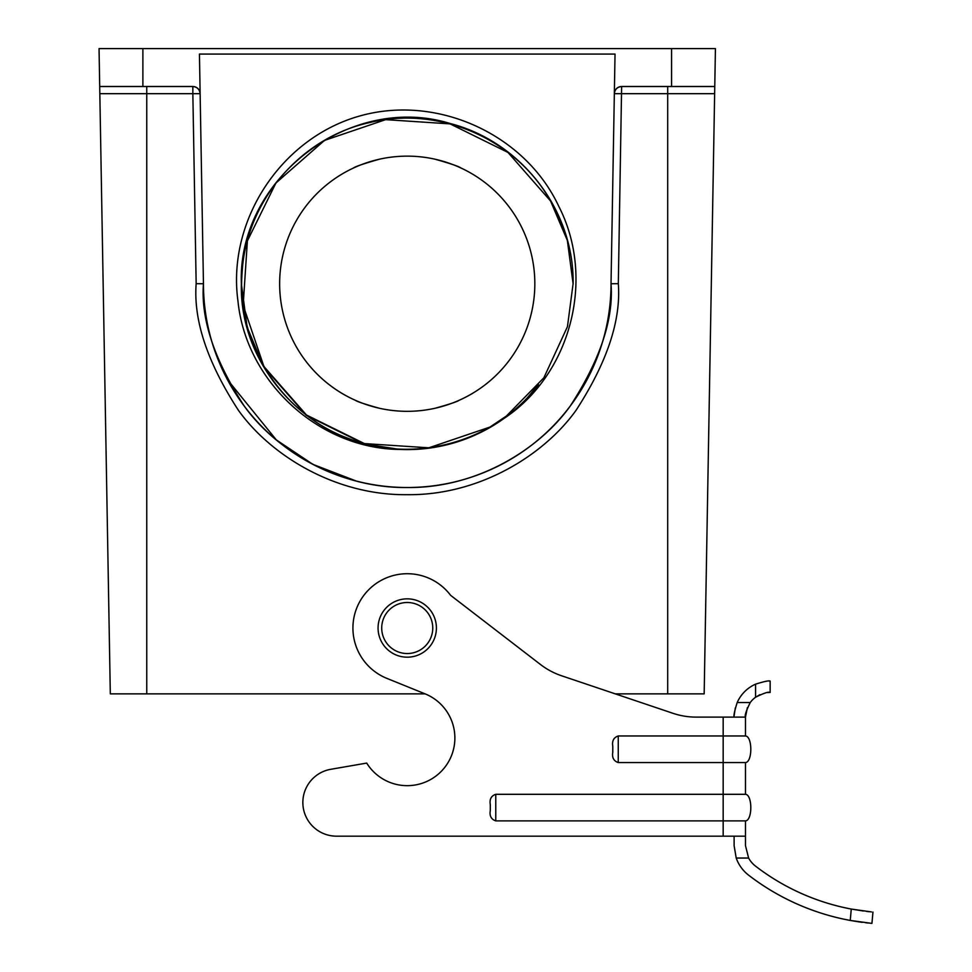 <?xml version="1.0" encoding="UTF-8"?>
<svg xmlns="http://www.w3.org/2000/svg" width="972" height="972" viewBox="0 0 972 972"><rect width="100%" height="100%" fill="white"/><g stroke="black" fill="none" stroke-linecap="round" stroke-linejoin="round"><path stroke-width="1.46" d="M381.717 628.021A25.515 25.515 0 0 0 407.232 653.536A25.515 25.515 0 0 0 432.759 628.021A25.515 25.515 0 0 0 407.232 602.494A25.515 25.515 0 0 0 381.717 628.021M436.404 628.021A29.16 29.16 0 0 1 407.232 657.181A29.16 29.16 0 0 1 378.072 628.021A29.16 29.16 0 0 1 407.232 598.849A29.16 29.16 0 0 1 436.404 628.021M618.253 762.57C613.684 761.003 611.862 757.54 612.785 752.207L612.785 746.338C611.874 740.968 613.697 737.505 618.253 735.974L618.253 762.57L745.488 762.57L745.488 794.306L495.769 794.306L495.769 820.89L745.488 820.89L745.488 836.175L336.531 836.175A33.68 33.68 0 0 1 302.851 802.495A33.68 33.68 0 0 1 330.772 769.302L366.711 763.081A47.64 47.64 0 0 0 443.645 768.743A47.64 47.64 0 0 0 425.116 693.862L110.31 693.862L99.703 86.508L192.845 86.508C197.182 86.958 199.612 89.351 200.135 93.677A7.29 7.29 0 0 0 192.845 86.508L192.845 93.677L146.76 93.677L146.76 693.862M723.168 836.175L723.168 717.117L745.488 717.117L745.488 735.974L618.253 735.974M723.168 717.117L696.244 717.117A72.912 72.912 0 0 1 672.964 713.302L561.658 675.795A72.912 72.912 0 0 1 540.456 664.484L450.619 595.338A54.323 54.323 0 0 0 352.921 628.021A54.323 54.323 0 0 0 386.856 678.371L425.116 693.862M495.769 820.89C491.188 819.323 489.366 815.873 490.301 810.527L490.301 804.658L490.301 810.527M490.301 804.658C489.378 799.288 491.2 795.837 495.769 794.306M745.488 836.175L745.488 845.725L748.622 858.045L745.488 845.725M734.115 845.725L736.217 858.045L734.115 845.725L734.115 836.175M99.703 86.508L99.047 48.6L715.428 48.6L704.165 693.862L615.252 693.862M458.954 400.379C457.411 401.606 449.526 404.218 435.31 408.204C449.501 404.218 457.387 401.606 458.954 400.379M379.165 408.204C364.962 404.218 357.089 401.606 355.509 400.379C357.064 401.606 364.95 404.218 379.165 408.204M353.48 168.022C355.157 166.601 363.71 163.685 379.165 159.274C363.735 163.673 355.169 166.589 353.48 168.022M435.31 159.274C450.741 163.673 459.306 166.589 460.983 168.022C459.319 166.601 450.765 163.685 435.31 159.274M279.644 283.739A127.587 127.587 0 0 1 407.232 156.14A127.587 127.587 0 0 1 534.831 283.739A127.587 127.587 0 0 1 407.232 411.326A127.587 127.587 0 0 1 279.644 283.739M504.116 418.373L543.858 377.792L567.454 326.665L573.103 283.739L567.454 326.665L543.858 377.792L504.116 418.373L543.858 377.792L567.454 326.665L573.103 283.739L567.454 326.665L543.858 377.792L504.116 418.373L543.858 377.792L567.454 326.665L573.103 283.739L567.454 326.665L543.858 377.792L504.116 418.373L543.858 377.792L567.454 326.665L573.103 283.739L567.454 326.665L543.858 377.792L504.116 418.373L543.858 377.792L567.454 326.665L573.103 283.739C574.306 209.867 520.895 141.633 450.17 123.517C349.677 92.462 237.338 179.249 241.36 283.739L247.119 327.029L263.582 366.675L306.265 415.336L364.306 443.961L399.905 449.441C318.828 448.845 245.965 381.619 237.958 301.028C226.938 220.996 280.653 138.789 358.583 116.324C436.076 93.713 524.953 133.699 558.912 206.599C595.617 278.271 571.22 373.843 504.116 418.373L543.858 377.792L567.454 326.665L573.103 283.739C574.306 209.867 520.895 141.633 450.17 123.517C349.677 92.462 237.338 179.249 241.36 283.739L247.119 327.029L263.582 366.675L306.265 415.336L364.306 443.961L399.905 449.441A165.872 165.872 0 0 0 504.116 418.373L543.858 377.792L567.454 326.665L573.103 283.739A165.872 165.872 0 0 0 573.091 281.345M550.881 200.803L567.356 240.436L573.103 283.739C574.306 209.867 520.895 141.633 450.17 123.517C349.677 92.462 237.338 179.249 241.36 283.739C237.338 179.249 349.677 92.462 450.17 123.517C520.895 141.633 574.306 209.867 573.103 283.739L567.356 240.436L550.553 200.985C515.719 138.644 438.603 105.45 369.591 122.581C300.239 137.696 245.673 201.836 242.101 272.889C236.33 343.553 281.941 414.522 348.741 438.542C414.862 464.616 495.756 441.798 538.439 384.596L525.39 400.148M241.36 283.739L247.119 327.029L263.582 366.675L306.265 415.336L364.306 443.961L399.905 449.441L364.306 443.961L306.265 415.336L263.582 366.675L247.119 327.029L241.36 283.739L247.119 327.029L263.582 366.675L306.265 415.336L364.306 443.961L399.905 449.441L364.306 443.961L306.265 415.336L263.582 366.675L247.119 327.029L241.36 283.739L247.119 327.029L263.582 366.675L306.265 415.336L364.306 443.961L399.905 449.441L364.306 443.961L306.265 415.336L263.582 366.675L247.119 327.029L241.36 283.739L247.119 327.029L263.582 366.675L306.265 415.336L364.306 443.961L399.905 449.441L364.306 443.961L306.265 415.336L263.582 366.675L247.119 327.029L241.36 283.739L247.119 327.029L263.582 366.675L306.265 415.336L364.306 443.961L399.905 449.441C314.746 447.642 239.124 370.441 241.36 283.739C237.338 179.249 349.677 92.462 450.17 123.517C520.895 141.633 574.306 209.867 573.103 283.739C574.306 209.867 520.895 141.633 450.17 123.517C349.677 92.462 237.338 179.249 241.36 283.739C237.338 179.249 349.677 92.462 450.17 123.517C520.895 141.633 574.306 209.867 573.103 283.739C574.306 209.867 520.895 141.633 450.17 123.517C349.677 92.462 237.338 179.249 241.36 283.739C237.338 179.249 349.677 92.462 450.17 123.517C520.895 141.633 574.306 209.867 573.103 283.739C574.306 209.867 520.895 141.633 450.17 123.517C349.677 92.462 237.338 179.249 241.36 283.739M196.162 283.678L203.452 283.739A203.78 203.78 0 0 0 407.232 487.519A203.78 203.78 0 0 0 611.024 283.739L615.033 54.068L199.442 54.068L203.452 283.739C200.73 319.156 214.314 359.919 244.203 406.004C275.477 449.769 338.062 488.333 407.232 487.519C476.414 488.333 538.998 449.769 570.26 406.004C600.149 359.919 613.745 319.156 611.024 283.739L618.313 283.678C621.12 320.359 607.038 362.568 576.068 410.293C543.664 455.613 478.868 495.526 407.232 494.687C335.607 495.526 270.799 455.613 238.407 410.293C207.437 362.568 193.355 320.359 196.162 283.678L192.845 93.677L200.135 93.677A7.29 7.29 0 0 0 192.845 86.508M714.639 93.677L614.34 93.677A7.29 7.29 0 0 1 621.63 86.508A7.29 7.29 0 0 0 614.34 93.677C614.863 89.351 617.293 86.958 621.63 86.508L714.76 86.508M538.439 384.596L534.187 389.906M508.563 414.582L489.985 427.06L428.834 447.813L364.403 443.584L306.496 415.032L263.91 366.48L243.158 305.342L247.386 240.898L275.939 182.991L324.49 140.418L385.629 119.653L450.072 123.881L507.979 152.446L550.553 200.985M356.214 481.031L312.899 464.373L276.352 439.927L227.424 379.639M200.426 110.577L200.135 93.677M745.488 794.306C752.571 794.707 752.571 820.49 745.488 820.89M745.488 735.974C752.571 736.375 752.571 762.169 745.488 762.57M612.785 752.207L612.785 746.338M672.964 713.302A72.912 72.912 0 0 0 696.244 717.117M872.953 912.076L871.933 923.4L850.245 920.435A236.864 236.864 0 0 1 748.574 875.14A37.118 37.118 0 0 1 736.217 858.045L748.622 858.045A25.746 25.746 0 0 0 755.523 866.125A225.492 225.492 0 0 0 851.265 909.051L871.471 911.93M869.138 911.7L866.599 911.408M863.282 910.995L851.265 909.051L850.245 920.435L858.385 921.784M858.726 921.845L862.261 922.331M865.675 922.756L868.118 923.023M734.115 717.117C733.459 716.06 734.492 711.2 737.189 702.537L750.25 702.537A24.665 24.665 0 0 1 755.572 697.228L755.572 684.154C764.211 681.457 769.071 680.424 770.152 681.08L769.156 681.093M735.294 707.956L734.127 715.878M755.572 684.154A36.037 36.037 0 0 0 737.189 702.537M750.25 702.537C746.107 710.909 744.516 715.769 745.488 717.117L747.371 707.665M767.491 692.599L770.152 692.453C768.803 691.481 763.943 693.072 755.572 697.228L759.934 694.664M770.152 681.08L770.152 692.453M667.703 86.508L667.703 693.862M621.63 86.508L618.313 283.678M146.76 86.508L146.76 93.677L99.837 93.677M142.884 48.6L142.884 86.508M671.579 48.6L671.579 86.508"/></g></svg>
